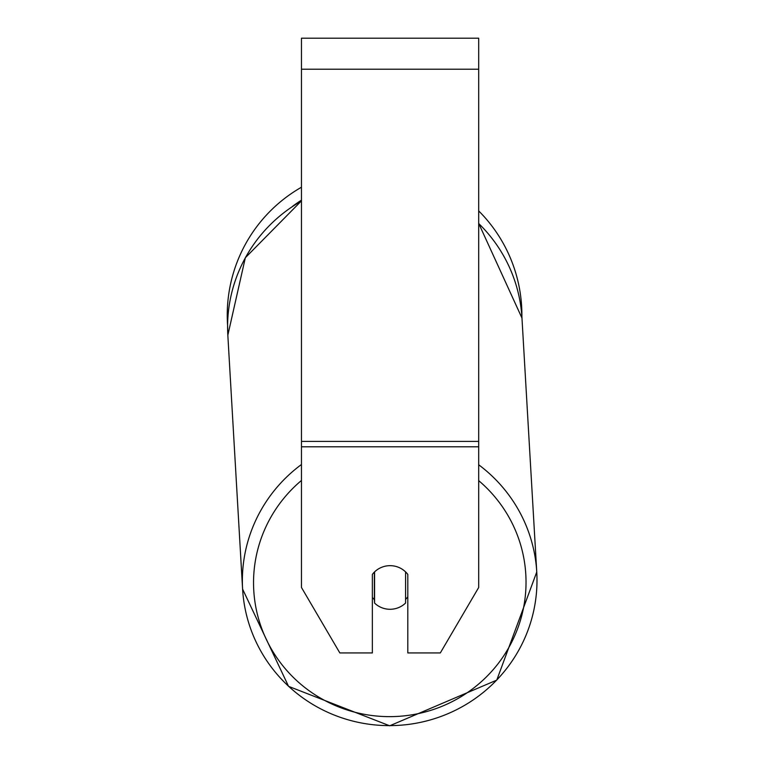<?xml version="1.0" encoding="UTF-8"?>
<svg xmlns="http://www.w3.org/2000/svg" width="764" height="764" viewBox="0 0 764 764"><rect width="100%" height="100%" fill="white"/><g stroke="black" fill="none" stroke-linecap="round" stroke-linejoin="round"><path stroke-width="1.15" d="M405.588 571.902L405.588 603.025A22.156 21.812 -3.3 0 1 374.57 603.073L374.57 571.902A22.156 21.812 -3.3 0 1 382.239 567.079M372.354 597.391A22.156 21.812 -3.3 0 0 374.37 599.616L374.57 603.073M407.804 596.799A22.156 21.812 -3.3 0 1 405.588 599.368M374.37 599.616L374.37 572.102M478.694 446.797L478.694 38.2L301.465 38.2L301.465 587.478L339.837 652.933L372.354 652.933L372.354 574.394A22.156 21.822 0 0 1 407.804 574.394L407.804 652.933L440.322 652.933L478.694 587.478L478.694 446.797L301.465 446.797M478.694 210.902A147.328 147.328 0 0 1 521.888 316.611L536.758 571.988A147.328 145.084 176.7 0 0 478.694 464.789M301.465 201.008A147.328 145.084 -3.3 0 0 227.834 335.205L227.596 325.302A147.328 147.328 0 0 1 301.465 187.218M301.465 464.502A147.328 145.084 176.7 0 0 242.599 589.101A147.328 145.084 176.7 0 0 389.678 725.628M478.694 480.642A136.25 134.168 -3.3 0 1 517.514 628.944A136.25 134.168 -3.3 0 1 389.793 716.642A136.25 134.168 -3.3 0 1 261.928 629.039A136.25 134.168 -3.3 0 1 301.465 480.461M478.694 223.508A147.328 145.084 -3.3 0 1 521.984 318.101L478.694 223.394M389.716 725.628A147.328 145.084 176.7 0 0 536.758 571.988L496.762 680.122L389.697 725.8L496.762 680.122L536.758 571.988M478.694 69.218L301.465 69.218M478.694 441.411L301.465 441.411M301.465 200.158A136.25 136.25 0 0 0 292.392 206.452M301.465 200.856L245.339 257.745L227.834 335.205L242.599 589.101L288.563 686.349L389.697 725.8"/></g></svg>
